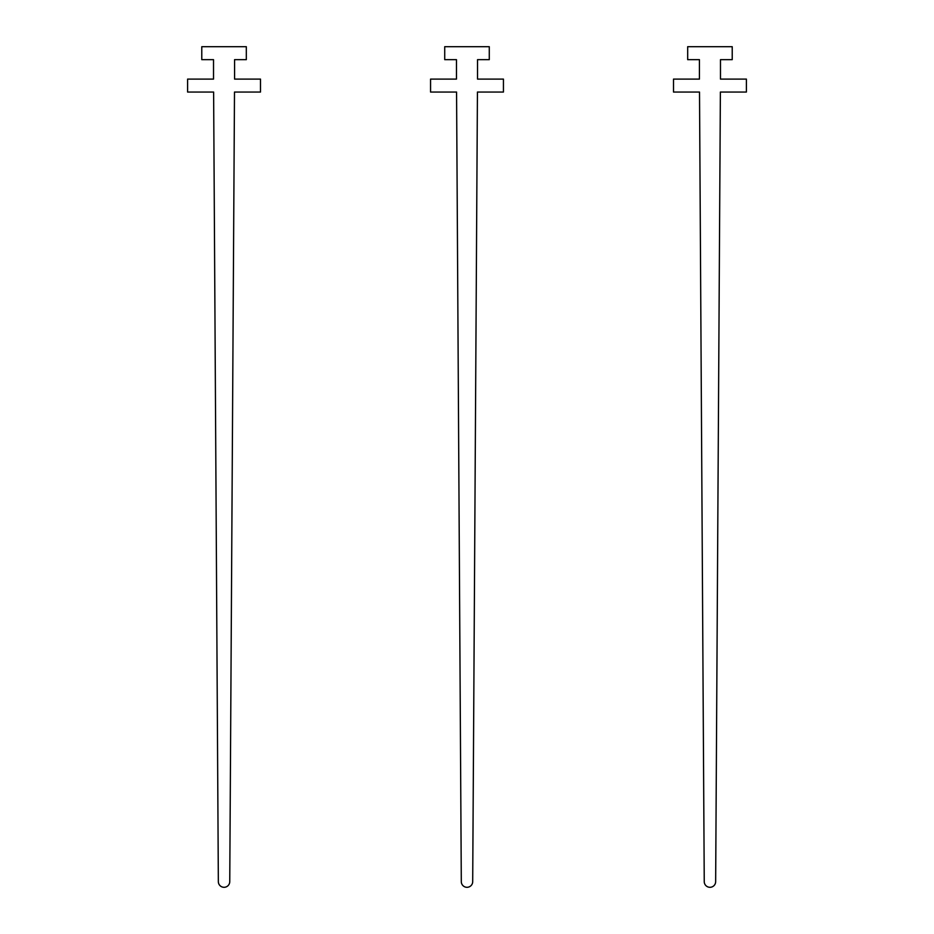 <?xml version="1.0" encoding="UTF-8"?>
<svg xmlns="http://www.w3.org/2000/svg" width="934" height="934" viewBox="0 0 934 934"><rect width="100%" height="100%" fill="white"/><g stroke="black" fill="none" stroke-linecap="round" stroke-linejoin="round"><path stroke-width="1.4" d="M260.493 92.046L234.492 92.046L229.752 881.638A5.697 5.697 0 0 1 224.055 887.3A5.697 5.697 0 0 1 218.346 881.638L213.617 92.046L187.606 92.046L187.606 79.098L213.524 79.098L213.524 59.659L201.779 59.659L201.779 46.7L246.319 46.7L246.319 59.659L234.574 59.659L234.574 79.098L260.493 79.098L260.493 92.046M503.438 92.046L477.437 92.046L472.697 881.638A5.697 5.697 0 0 1 467 887.3A5.697 5.697 0 0 1 461.303 881.638L456.563 92.046L430.562 92.046L430.562 79.098L456.469 79.098L456.469 59.659L444.724 59.659L444.724 46.7L489.276 46.7L489.276 59.659L477.531 59.659L477.531 79.098L503.438 79.098L503.438 92.046M746.394 92.046L720.383 92.046L715.654 881.638A5.697 5.697 0 0 1 709.945 887.3A5.697 5.697 0 0 1 704.248 881.638L699.508 92.046L673.507 92.046L673.507 79.098L699.426 79.098L699.426 59.659L687.681 59.659L687.681 46.7L732.221 46.7L732.221 59.659L720.476 59.659L720.476 79.098L746.394 79.098L746.394 92.046"/></g></svg>
